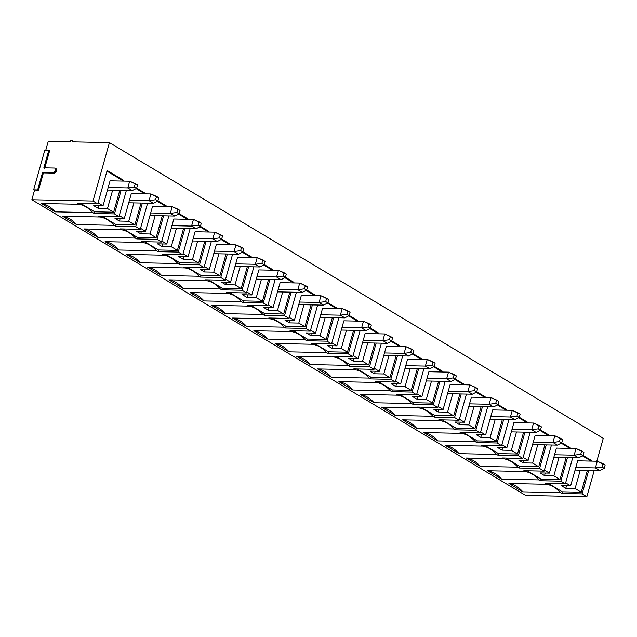 <?xml version="1.0" encoding="UTF-8"?>
<svg xmlns="http://www.w3.org/2000/svg" width="637" height="637" viewBox="0 0 637 637"><rect width="100%" height="100%" fill="white"/><g stroke="black" fill="none" stroke-linecap="round" stroke-linejoin="round"><path stroke-width="0.96" d="M575.8 467.502L595.412 467.916L597.283 461.244L577.679 460.822L597.283 461.244L595.412 467.916L575.8 467.502M599.871 470.592L575.076 470.066L599.871 470.592L595.412 467.916L599.871 470.592L604.21 468.354L605.15 465.018L602.921 463.68L601.981 467.025L604.21 468.354L601.981 467.025L595.412 467.916L601.981 467.025L602.921 463.68L597.283 461.244L605.15 465.018L604.21 468.354L599.871 470.592M554.54 454.77L574.152 455.192L576.031 448.512L556.419 448.098L576.031 448.512L574.152 455.192L554.54 454.77M578.619 457.86L553.824 457.334L578.619 457.86L574.152 455.192L578.619 457.86L582.959 455.63L583.898 452.294L581.661 450.956L580.729 454.292L582.959 455.63L580.729 454.292L574.152 455.192L580.729 454.292L581.661 450.956L576.031 448.512L583.898 452.294L582.959 455.63L578.619 457.86M533.288 442.046L552.9 442.46L554.779 435.788L535.168 435.366L554.779 435.788L552.9 442.46L533.288 442.046M557.359 445.136L532.572 444.61L557.359 445.136L552.9 442.46L557.359 445.136L561.699 442.898L562.638 439.562L560.409 438.224L559.469 441.568L561.699 442.898L559.469 441.568L552.9 442.46L559.469 441.568L560.409 438.224L554.779 435.788L562.638 439.562L561.699 442.898L557.359 445.136M512.037 429.314L531.648 429.736L533.519 423.056L513.908 422.642L533.519 423.056L531.648 429.736L512.037 429.314M536.107 432.404L511.312 431.878L536.107 432.404L531.648 429.736L536.107 432.404L540.447 430.174L541.386 426.838L539.157 425.5L538.217 428.836L540.447 430.174L538.217 428.836L531.648 429.736L538.217 428.836L539.157 425.5L533.519 423.056L541.386 426.838L540.447 430.174L536.107 432.404M490.777 416.59L510.388 417.004L512.267 410.332L492.656 409.917L512.267 410.332L510.388 417.004L490.777 416.59M514.855 419.679L490.06 419.154L514.855 419.679L510.388 417.004L514.855 419.679L519.195 417.45L520.126 414.106L517.897 412.776L516.957 416.112L519.195 417.45L516.957 416.112L510.388 417.004L516.957 416.112L517.897 412.776L512.267 410.332L520.126 414.106L519.195 417.45L514.855 419.679M469.525 403.858L489.136 404.28L491.008 397.599L471.404 397.185L491.008 397.599L489.136 404.28L469.525 403.858M493.595 406.947L468.8 406.422L493.595 406.947L489.136 404.28L493.595 406.947L497.935 404.718L498.875 401.382L496.645 400.044L495.705 403.38L497.935 404.718L495.705 403.38L489.136 404.28L495.705 403.38L496.645 400.044L491.008 397.599L498.875 401.382L497.935 404.718L493.595 406.947M448.265 391.134L467.877 391.548L469.756 384.875L450.144 384.461L469.756 384.875L467.877 391.548L448.265 391.134M472.343 394.223L447.548 393.698L472.343 394.223L467.877 391.548L472.343 394.223L476.683 391.994L477.623 388.65L475.385 387.32L474.446 390.656L476.683 391.994L474.446 390.656L467.877 391.548L474.446 390.656L475.385 387.32L469.756 384.875L477.623 388.65L476.683 391.994L472.343 394.223M427.013 378.41L446.625 378.824L448.504 372.143L428.892 371.729L448.504 372.143L446.625 378.824L427.013 378.41M451.084 381.491L426.296 380.966L451.084 381.491L446.625 378.824L451.084 381.491L455.423 379.262L456.363 375.926L454.133 374.588L453.194 377.924L455.423 379.262L453.194 377.924L446.625 378.824L453.194 377.924L454.133 374.588L448.504 372.143L456.363 375.926L455.423 379.262L451.084 381.491M405.761 365.678L425.365 366.092L427.244 359.419L407.632 359.005L427.244 359.419L425.365 366.092L405.761 365.678M429.832 368.767L405.036 368.242L429.832 368.767L425.365 366.092L429.832 368.767L434.171 366.538L435.111 363.194L432.881 361.864L431.942 365.2L434.171 366.538L431.942 365.2L425.365 366.092L431.942 365.2L432.881 361.864L427.244 359.419L435.111 363.194L434.171 366.538L429.832 368.767M384.501 352.954L404.113 353.368L405.992 346.687L386.38 346.273L405.992 346.687L404.113 353.368L384.501 352.954M408.58 356.035L383.785 355.51L408.58 356.035L404.113 353.368L408.58 356.035L412.919 353.806L413.851 350.469L411.621 349.132L410.682 352.468L412.919 353.806L410.682 352.468L404.113 353.368L410.682 352.468L411.621 349.132L405.992 346.687L413.851 350.469L412.919 353.806L408.58 356.035M363.249 340.222L382.861 340.636L384.732 333.963L365.128 333.549L384.732 333.963L382.861 340.636L363.249 340.222M387.32 343.311L362.525 342.786L387.32 343.311L382.861 340.636L387.32 343.311L391.659 341.082L392.599 337.745L390.37 336.408L389.43 339.744L391.659 341.082L389.43 339.744L382.861 340.636L389.43 339.744L390.37 336.408L384.732 333.963L392.599 337.745L391.659 341.082L387.32 343.311M341.989 327.498L361.601 327.912L363.48 321.231L343.869 320.817L363.48 321.231L361.601 327.912L341.989 327.498M366.068 330.587L341.273 330.054L366.068 330.587L361.601 327.912L366.068 330.587L370.408 328.35L371.347 325.013L369.11 323.676L368.17 327.012L370.408 328.35L368.17 327.012L361.601 327.912L368.17 327.012L369.11 323.676L363.48 321.231L371.347 325.013L370.408 328.35L366.068 330.587M320.737 314.766L340.349 315.18L342.228 308.507L322.617 308.093L342.228 308.507L340.349 315.18L320.737 314.766M344.808 317.855L320.021 317.33L344.808 317.855L340.349 315.18L344.808 317.855L349.148 315.626L350.087 312.289L347.858 310.952L346.918 314.288L349.148 315.626L346.918 314.288L340.349 315.18L346.918 314.288L347.858 310.952L342.228 308.507L350.087 312.289L349.148 315.626L344.808 317.855M299.486 302.042L319.089 302.456L320.968 295.783L301.357 295.361L320.968 295.783L319.089 302.456L299.486 302.042M323.556 305.131L298.761 304.605L323.556 305.131L319.089 302.456L323.556 305.131L327.896 302.893L328.835 299.557L326.598 298.22L325.666 301.564L327.896 302.893L325.666 301.564L319.089 302.456L325.666 301.564L326.598 298.22L320.968 295.783L328.835 299.557L327.896 302.893L323.556 305.131M278.226 289.309L297.837 289.724L299.716 283.051L280.105 282.637L299.716 283.051L297.837 289.724L278.226 289.309M302.304 292.399L277.509 291.873L302.304 292.399L297.837 289.724L302.304 292.399L306.636 290.169L307.575 286.833L305.346 285.495L304.406 288.832L306.636 290.169L304.406 288.832L297.837 289.724L304.406 288.832L305.346 285.495L299.716 283.051L307.575 286.833L306.636 290.169L302.304 292.399M256.974 276.585L276.585 276.999L278.457 270.327L258.845 269.905L278.457 270.327L276.585 276.999L256.974 276.585M281.044 279.675L256.249 279.149L281.044 279.675L276.585 276.999L281.044 279.675L285.384 277.437L286.324 274.101L284.094 272.763L283.154 276.108L285.384 277.437L283.154 276.108L276.585 276.999L283.154 276.108L284.094 272.763L278.457 270.327L286.324 274.101L285.384 277.437L281.044 279.675M235.714 263.853L255.326 264.275L257.205 257.595L237.593 257.181L257.205 257.595L255.326 264.275L235.714 263.853M259.792 266.943L234.997 266.417L259.792 266.943L255.326 264.275L259.792 266.943L264.132 264.713L265.072 261.377L262.834 260.039L261.895 263.376L264.132 264.713L261.895 263.376L255.326 264.275L261.895 263.376L262.834 260.039L257.205 257.595L265.072 261.377L264.132 264.713L259.792 266.943M214.462 251.129L234.074 251.543L235.953 244.871L216.341 244.449L235.953 244.871L234.074 251.543L214.462 251.129M238.533 254.219L213.745 253.693L238.533 254.219L234.074 251.543L238.533 254.219L242.872 251.981L243.812 248.645L241.582 247.307L240.643 250.652L242.872 251.981L240.643 250.652L234.074 251.543L240.643 250.652L241.582 247.307L235.953 244.871L243.812 248.645L242.872 251.981L238.533 254.219M193.21 238.397L212.814 238.819L214.693 232.139L195.081 231.725L214.693 232.139L212.814 238.819L193.21 238.397M217.281 241.487L192.485 240.961L217.281 241.487L212.814 238.819L217.281 241.487L221.62 239.257L222.56 235.921L220.322 234.583L219.391 237.919L221.62 239.257L219.391 237.919L212.814 238.819L219.391 237.919L220.322 234.583L214.693 232.139L222.56 235.921L221.62 239.257L217.281 241.487M171.95 225.673L191.562 226.087L193.441 219.415L173.829 218.993L193.441 219.415L191.562 226.087L171.95 225.673M196.029 228.763L171.234 228.237L196.029 228.763L191.562 226.087L196.029 228.763L200.36 226.533L201.3 223.189L199.07 221.851L198.131 225.195L200.36 226.533L198.131 225.195L191.562 226.087L198.131 225.195L199.07 221.851L193.441 219.415L201.3 223.189L200.36 226.533L196.029 228.763M150.698 212.941L170.31 213.363L172.181 206.683L152.569 206.269L172.181 206.683L170.31 213.363L150.698 212.941M174.769 216.031L149.974 215.505L174.769 216.031L170.31 213.363L174.769 216.031L179.108 213.801L180.048 210.465L177.819 209.127L176.879 212.463L179.108 213.801L176.879 212.463L170.31 213.363L176.879 212.463L177.819 209.127L172.181 206.683L180.048 210.465L179.108 213.801L174.769 216.031M129.438 200.217L149.05 200.631L150.929 193.959L131.318 193.544L150.929 193.959L149.05 200.631L129.438 200.217M153.517 203.307L128.722 202.781L153.517 203.307L149.05 200.631L153.517 203.307L157.857 201.077L158.788 197.733L156.559 196.403L155.619 199.739L157.857 201.077L155.619 199.739L149.05 200.631L155.619 199.739L156.559 196.403L150.929 193.959L158.788 197.733L157.857 201.077L153.517 203.307M108.186 187.485L127.798 187.907L129.669 181.226L110.066 180.812L129.669 181.226L127.798 187.907L108.186 187.485M132.257 190.574L107.47 190.049L132.257 190.574L127.798 187.907L132.257 190.574L136.597 188.345L137.536 185.009L135.307 183.671L134.367 187.007L136.597 188.345L134.367 187.007L127.798 187.907L134.367 187.007L135.307 183.671L129.669 181.226L137.536 185.009L136.597 188.345L132.257 190.574M54.663 168.049C56.398 169.617 55.968 171.154 53.365 172.635L42.568 172.404L37.639 189.93L38.475 190.431L33.65 189.842L34.486 190.344L31.85 199.731L93.01 201.029L109.429 142.616L72.204 141.828C71.87 139.829 70.986 139.806 69.544 141.772L48.269 141.318L45.633 150.706L48.269 141.318L69.544 141.772L71.798 140.259L72.204 141.828L109.429 142.616L603.263 438.328L596.821 461.228L603.263 438.328L109.429 142.616L93.01 201.029L97.748 203.872L107.135 170.493L123.865 180.51L123.705 181.099L123.865 180.51L107.135 170.493L97.748 203.872L93.01 201.029L31.85 199.731L525.684 495.443L586.844 496.741L594.225 470.472L586.844 496.741L582.099 493.906L586.844 496.741L525.684 495.443L31.85 199.731L34.486 190.344L33.65 189.842L44.797 150.205L33.65 189.842L37.639 189.93L42.568 172.404L53.365 172.635C55.968 171.154 56.398 169.617 54.663 168.049L43.857 167.818L48.778 150.292L44.797 150.205L49.622 150.794L48.778 150.292L43.857 167.818L54.663 168.049L56.12 168.717M121.11 190.344L114.485 213.889L119.008 216.596L126.357 190.455L119.008 216.596L114.485 213.889L94.212 213.459L92.819 212.631L55.26 211.834L41.309 203.482L78.869 204.278L77.475 203.442L97.748 203.872L77.475 203.442L78.869 204.278C84.052 205.17 88.694 207.957 92.819 212.631L94.212 213.459L94.682 211.795L80.851 203.514L94.682 211.795L113.625 212.193L107.486 208.522L112.645 190.16L107.486 208.522L98.186 208.323L107.486 208.522L113.625 212.193L94.682 211.795L94.212 213.459L114.485 213.889L121.11 190.344M136.652 188.17L145.125 193.242L144.957 193.831L145.125 193.242L136.652 188.17M142.362 203.068L135.745 226.621L140.259 229.328L147.609 203.179L140.259 229.328L135.745 226.621L115.464 226.191L114.071 225.355L76.512 224.558L62.569 216.206L100.12 217.002L98.727 216.166L119.008 216.596L98.727 216.166L100.12 217.002C105.304 217.902 109.954 220.681 114.071 225.355L115.464 226.191L115.934 224.519L102.103 216.238L115.934 224.519L134.877 224.925L128.746 221.246L133.905 202.892L128.746 221.246L119.438 221.047L128.746 221.246L134.877 224.925L115.934 224.519L115.464 226.191L135.745 226.621L142.362 203.068M157.904 200.894L166.376 205.966L166.209 206.555L166.376 205.966L157.904 200.894M163.613 215.8L156.997 239.345L161.511 242.052L168.861 215.911L161.511 242.052L156.997 239.345L136.724 238.915L135.323 238.079L97.772 237.282L83.821 228.938L121.38 229.734L119.987 228.898L140.259 229.328L119.987 228.898L121.38 229.734C126.556 230.626 131.206 233.413 135.323 238.079L136.724 238.915L137.194 237.251L123.363 228.97L137.194 237.251L156.137 237.649L149.998 233.978L155.157 215.617L149.998 233.978L140.689 233.779L149.998 233.978L156.137 237.649L137.194 237.251L136.724 238.915L156.997 239.345L163.613 215.8M179.156 213.618L187.636 218.698L187.469 219.287L187.636 218.698L179.156 213.618M184.873 228.524L178.249 252.077L182.771 254.784L190.121 228.635L182.771 254.784L178.249 252.077L157.976 251.647L156.583 250.811L119.023 250.015L105.073 241.662L142.632 242.458L141.239 241.622L161.511 242.052L141.239 241.622L142.632 242.458C147.816 243.358 152.466 246.137 156.583 250.811L157.976 251.647L158.446 249.975L144.615 241.694L158.446 249.975L177.389 250.381L171.257 246.702L176.417 228.349L171.257 246.702L161.949 246.503L171.257 246.702L177.389 250.381L158.446 249.975L157.976 251.647L178.249 252.077L184.873 228.524M200.416 226.35L208.888 231.422L208.721 232.011L208.888 231.422L200.416 226.35M206.125 241.256L199.508 264.801L204.023 267.508L211.373 241.359L204.023 267.508L199.508 264.801L179.228 264.371L177.834 263.535L140.275 262.739L126.333 254.394L163.892 255.19L162.499 254.354L182.771 254.784L162.499 254.354L163.892 255.19C169.068 256.082 173.718 258.869 177.834 263.535L179.228 264.371L179.698 262.707L165.875 254.426L179.698 262.707L198.648 263.105L192.509 259.434L197.669 241.073L192.509 259.434L183.201 259.235L192.509 259.434L198.648 263.105L179.698 262.707L179.228 264.371L199.508 264.801L206.125 241.256M221.668 239.074L230.148 244.154L229.981 244.743L230.148 244.154L221.668 239.074M227.385 253.98L220.76 277.533L225.283 280.24L232.632 254.091L225.283 280.24L220.76 277.533L200.488 277.103L199.094 276.267L161.535 275.471L147.585 267.118L185.144 267.914L183.751 267.078L204.023 267.508L183.751 267.078L185.144 267.914C190.328 268.814 194.97 271.593 199.094 276.267L200.488 277.103L200.958 275.431L187.127 267.15L200.958 275.431L219.9 275.837L213.761 272.158L218.929 253.797L213.761 272.158L204.461 271.959L213.761 272.158L219.9 275.837L200.958 275.431L200.488 277.103L220.76 277.533L227.385 253.98M242.928 251.806L251.4 256.878L251.233 257.467L251.4 256.878L242.928 251.806M248.637 266.704L242.02 290.257L246.535 292.964L253.884 266.815L246.535 292.964L242.02 290.257L221.74 289.827L220.346 288.991L182.787 288.195L168.845 279.842L206.404 280.638L205.003 279.81L225.283 280.24L205.003 279.81L206.404 280.638C211.58 281.538 216.23 284.325 220.346 288.991L221.74 289.827L222.209 288.163L208.379 279.882L222.209 288.163L241.16 288.561L235.021 284.89L240.181 266.529L235.021 284.89L225.713 284.691L235.021 284.89L241.16 288.561L222.209 288.163L221.74 289.827L242.02 290.257L248.637 266.704M264.18 264.53L272.652 269.61L272.485 270.199L272.652 269.61L264.18 264.53M269.889 279.436L263.272 302.989L267.787 305.696L275.136 279.547L267.787 305.696L263.272 302.989L243 302.559L241.606 301.723L204.047 300.927L190.097 292.574L227.656 293.37L226.262 292.534L246.535 292.964L226.262 292.534L227.656 293.37C232.831 294.27 237.482 297.049 241.606 301.723L243 302.559L243.469 300.887L229.638 292.606L243.469 300.887L262.412 301.293L256.273 297.614L261.433 279.253L256.273 297.614L246.965 297.415L256.273 297.614L262.412 301.293L243.469 300.887L243 302.559L263.272 302.989L269.889 279.436M285.432 277.262L293.912 282.334L293.745 282.924L293.912 282.334L285.432 277.262M291.149 292.16L284.524 315.713L289.047 318.42L296.396 292.272L289.047 318.42L284.524 315.713L264.251 315.283L262.858 314.447L225.299 313.651L211.349 305.298L248.908 306.094L247.514 305.266L267.787 305.696L247.514 305.266L248.908 306.094C254.091 306.994 258.741 309.781 262.858 314.447L264.251 315.283L264.721 313.619L250.89 305.338L264.721 313.619L283.664 314.017L277.533 310.338L282.693 291.985L277.533 310.338L268.225 310.147L277.533 310.338L283.664 314.017L264.721 313.619L264.251 315.283L284.524 315.713L291.149 292.16M306.692 289.986L315.164 295.066L314.997 295.656L315.164 295.066L306.692 289.986M312.401 304.892L305.784 328.445L310.299 331.144L317.648 305.004L310.299 331.144L305.784 328.445L285.503 328.015L284.11 327.179L246.551 326.383L232.609 318.03L270.168 318.826L268.774 317.99L289.047 318.42L268.774 317.99L270.168 318.826C275.343 319.726 279.993 322.505 284.11 327.179L285.503 328.015L285.973 326.343L272.15 318.062L285.973 326.343L304.924 326.741L298.785 323.07L303.945 304.709L298.785 323.07L289.477 322.871L298.785 323.07L304.924 326.741L285.973 326.343L285.503 328.015L305.784 328.445L312.401 304.892M327.944 302.718L336.424 307.79L336.256 308.38L336.424 307.79L327.944 302.718M333.661 317.616L327.036 341.169L331.558 343.876L338.908 317.728L331.558 343.876L327.036 341.169L306.763 340.739L305.37 339.903L267.811 339.107L253.86 330.754L291.42 331.551L290.026 330.714L310.299 331.144L290.026 330.714L291.42 331.551C296.603 332.45 301.245 335.237 305.37 339.903L306.763 340.739L307.233 339.067L293.402 330.786L307.233 339.067L326.176 339.473L320.037 335.795L325.204 317.441L320.037 335.795L310.737 335.603L320.037 335.795L326.176 339.473L307.233 339.067L306.763 340.739L327.036 341.169L333.661 317.616M349.203 315.442L357.675 320.522L357.508 321.112L357.675 320.522L349.203 315.442M354.913 330.348L348.296 353.901L352.81 356.601L360.16 330.46L352.81 356.601L348.296 353.901L328.015 353.471L326.622 352.635L289.063 351.839L275.12 343.486L312.679 344.283L311.278 343.447L331.558 343.876L311.278 343.447L312.679 344.283C317.855 345.182 322.505 347.961 326.622 352.635L328.015 353.471L328.485 351.799L314.654 343.518L328.485 351.799L347.436 352.197L341.297 348.527L346.456 330.165L341.297 348.527L331.988 348.328L341.297 348.527L347.436 352.197L328.485 351.799L328.015 353.471L348.296 353.901L354.913 330.348M370.455 328.174L378.927 333.247L378.768 333.836L378.927 333.247L370.455 328.174M376.164 343.072L369.548 366.625L374.07 369.333L381.412 343.184L374.07 369.333L369.548 366.625L349.275 366.195L347.882 365.359L310.323 364.563L296.372 356.21L333.931 357.007L332.538 356.171L352.81 356.601L332.538 356.171L333.931 357.007C339.107 357.906 343.757 360.693 347.882 365.359L349.275 366.195L349.745 364.523L335.914 356.242L349.745 364.523L368.688 364.929L362.549 361.251L367.708 342.897L362.549 361.251L353.24 361.06L362.549 361.251L368.688 364.929L349.745 364.523L349.275 366.195L369.548 366.625L376.164 343.072M391.707 340.899L400.187 345.971L400.02 346.56L400.187 345.971L391.707 340.899M397.424 355.804L390.8 379.349L395.322 382.057L402.672 355.916L395.322 382.057L390.8 379.349L370.527 378.919L369.134 378.091L331.574 377.295L317.624 368.942L355.183 369.739L353.79 368.903L374.07 369.333L353.79 368.903L355.183 369.739C360.367 370.63 365.017 373.417 369.134 378.091L370.527 378.919L370.997 377.255L357.166 368.974L370.997 377.255L389.94 377.653L383.808 373.983L388.968 355.621L383.808 373.983L374.5 373.784L383.808 373.983L389.94 377.653L370.997 377.255L370.527 378.919L390.8 379.349L397.424 355.804M412.967 353.631L421.439 358.703L421.272 359.292L421.439 358.703L412.967 353.631M418.676 368.528L412.059 392.081L416.574 394.789L423.923 368.64L416.574 394.789L412.059 392.081L391.779 391.651L390.385 390.815L352.826 390.019L338.884 381.667L376.443 382.463L375.05 381.627L395.322 382.057L375.05 381.627L376.443 382.463C381.619 383.363 386.269 386.149 390.385 390.815L391.779 391.651L392.249 389.979L378.426 381.698L392.249 389.979L411.199 390.385L405.06 386.707L410.22 368.353L405.06 386.707L395.752 386.516L405.06 386.707L411.199 390.385L392.249 389.979L391.779 391.651L412.059 392.081L418.676 368.528M434.219 366.355L442.699 371.427L442.532 372.016L442.699 371.427L434.219 366.355M439.936 381.26L433.311 404.806L437.834 407.513L445.183 381.372L437.834 407.513L433.311 404.806L413.039 404.376L411.645 403.547L374.086 402.751L360.136 394.399L397.695 395.195L396.302 394.359L416.574 394.789L396.302 394.359L397.695 395.195C402.879 396.087 407.521 398.873 411.645 403.547L413.039 404.376L413.509 402.711L399.678 394.43L413.509 402.711L432.451 403.11L426.312 399.439L431.48 381.077L426.312 399.439L417.012 399.24L426.312 399.439L432.451 403.11L413.509 402.711L413.039 404.376L433.311 404.806L439.936 381.26M455.479 379.087L463.951 384.159L463.784 384.748L463.951 384.159L455.479 379.087M461.188 393.985L454.571 417.538L459.086 420.245L466.435 394.096L459.086 420.245L454.571 417.538L434.291 417.108L432.897 416.272L395.338 415.475L381.396 407.123L418.955 407.919L417.553 407.083L437.834 407.513L417.553 407.083L418.955 407.919C424.131 408.819 428.781 411.598 432.897 416.272L434.291 417.108L434.76 415.435L420.93 407.154L434.76 415.435L453.711 415.842L447.572 412.163L452.732 393.809L447.572 412.163L438.264 411.964L447.572 412.163L453.711 415.842L434.76 415.435L434.291 417.108L454.571 417.538L461.188 393.985M476.731 391.811L485.203 396.883L485.044 397.472L485.203 396.883L476.731 391.811M482.44 406.717L475.823 430.262L480.346 432.969L487.695 406.828L480.346 432.969L475.823 430.262L455.551 429.832L454.157 428.996L416.598 428.199L402.648 419.855L440.207 420.651L438.813 419.815L459.086 420.245L438.813 419.815L440.207 420.651C445.382 421.543 450.033 424.33 454.157 428.996L455.551 429.832L456.02 428.168L442.189 419.887L456.02 428.168L474.963 428.566L468.824 424.895L473.984 406.533L468.824 424.895L459.516 424.696L468.824 424.895L474.963 428.566L456.02 428.168L455.551 429.832L475.823 430.262L482.44 406.717M497.983 404.535L506.463 409.615L506.296 410.204L506.463 409.615L497.983 404.535M503.7 419.441L497.075 442.994L501.598 445.701L508.947 419.552L501.598 445.701L497.075 442.994L476.802 442.564L475.409 441.728L437.85 440.931L423.9 432.579L461.459 433.375L460.065 432.539L480.346 432.969L460.065 432.539L461.459 433.375C466.642 434.275 471.292 437.054 475.409 441.728L476.802 442.564L477.272 440.892L463.441 432.611L477.272 440.892L496.215 441.298L490.084 437.619L495.244 419.265L490.084 437.619L480.776 437.42L490.084 437.619L496.215 441.298L477.272 440.892L476.802 442.564L497.075 442.994L503.7 419.441M519.243 417.267L527.715 422.339L527.547 422.928L527.715 422.339L519.243 417.267M524.952 432.173L518.335 455.718L522.85 458.425L530.199 432.284L522.85 458.425L518.335 455.718L498.062 455.288L496.661 454.452L459.102 453.655L445.159 445.311L482.719 446.107L481.325 445.271L501.598 445.701L481.325 445.271L482.719 446.107C487.894 446.999 492.544 449.786 496.661 454.452L498.062 455.288L498.524 453.624L484.701 445.343L498.524 453.624L517.475 454.022L511.336 450.351L516.496 431.99L511.336 450.351L502.028 450.152L511.336 450.351L517.475 454.022L498.524 453.624L498.062 455.288L518.335 455.718L524.952 432.173M540.495 429.991L548.975 435.071L548.807 435.66L548.975 435.071L540.495 429.991M546.212 444.897L539.587 468.45L544.109 471.157L551.459 445.008L544.109 471.157L539.587 468.45L519.314 468.02L517.921 467.184L480.362 466.388L466.411 458.035L503.971 458.831L502.577 457.995L522.85 458.425L502.577 457.995L503.971 458.831C509.154 459.731 513.804 462.51 517.921 467.184L519.314 468.02L519.784 466.348L505.953 458.067L519.784 466.348L538.727 466.754L532.596 463.075L537.755 444.714L532.596 463.075L523.288 462.876L532.596 463.075L538.727 466.754L519.784 466.348L519.314 468.02L539.587 468.45L546.212 444.897M561.754 442.723L570.226 447.795L570.059 448.384L570.226 447.795L561.754 442.723M567.463 457.621L560.847 481.174L565.361 483.881L572.711 457.732L565.361 483.881L560.847 481.174L540.566 480.744L539.173 479.908L501.614 479.112L487.671 470.759L525.23 471.555L523.829 470.727L544.109 471.157L523.829 470.727L525.23 471.555C530.406 472.455 535.056 475.242 539.173 479.908L540.566 480.744L541.036 479.08L527.205 470.799L541.036 479.08L559.987 479.478L553.848 475.807L559.007 457.446L553.848 475.807L544.539 475.608L553.848 475.807L559.987 479.478L541.036 479.08L540.566 480.744L560.847 481.174L567.463 457.621M583.006 455.447L591.478 460.527L591.319 461.116L591.478 460.527L583.006 455.447M588.715 470.353L582.099 493.906L561.826 493.476L560.433 492.64L522.873 491.844L508.923 483.491L546.482 484.287L545.089 483.451L565.361 483.881L545.089 483.451L546.482 484.287C551.658 485.187 556.308 487.966 560.433 492.64L561.826 493.476L562.296 491.804L548.465 483.523L562.296 491.804L581.239 492.21L575.1 488.531L580.259 470.17L575.1 488.531L565.799 488.332L575.1 488.531L581.239 492.21L562.296 491.804L561.826 493.476L582.099 493.906L588.715 470.353M98.902 205.759L98.186 208.323L98.902 205.759M110.066 180.812L103.027 205.847L93.719 205.647L98.186 208.323L93.719 205.647L103.027 205.847L98.034 202.861L103.027 205.847L110.066 180.812M120.154 218.491L119.438 221.047L120.154 218.491M131.318 193.544L124.279 218.579L114.971 218.38L119.438 221.047L114.971 218.38L124.279 218.579L119.286 215.585L124.279 218.579L131.318 193.544M141.414 231.215L140.689 233.779L141.414 231.215M152.569 206.269L145.539 231.303L136.23 231.104L140.689 233.779L136.23 231.104L145.539 231.303L140.546 228.317L145.539 231.303L152.569 206.269M162.666 243.947L161.949 246.503L162.666 243.947M173.829 218.993L166.79 244.035L157.482 243.836L161.949 246.503L157.482 243.836L166.79 244.035L161.798 241.041L166.79 244.035L173.829 218.993M183.926 256.671L183.201 259.235L183.926 256.671M195.081 231.725L188.05 256.759L178.742 256.56L183.201 259.235L178.742 256.56L188.05 256.759L183.058 253.773L188.05 256.759L195.081 231.725M205.178 269.395L204.461 271.959L205.178 269.395M216.341 244.449L209.302 269.483L199.994 269.292L204.461 271.959L199.994 269.292L209.302 269.483L204.31 266.497L209.302 269.483L216.341 244.449M226.43 282.127L225.713 284.691L226.43 282.127M237.593 257.181L230.554 282.215L221.254 282.016L225.713 284.691L221.254 282.016L230.554 282.215L225.562 279.229L230.554 282.215L237.593 257.181M247.689 294.851L246.965 297.415L247.689 294.851M258.845 269.905L251.814 294.939L242.506 294.748L246.965 297.415L242.506 294.748L251.814 294.939L246.822 291.953L251.814 294.939L258.845 269.905M268.941 307.583L268.225 310.147L268.941 307.583M280.105 282.637L273.066 307.671L263.758 307.472L268.225 310.147L263.758 307.472L273.066 307.671L268.073 304.677L273.066 307.671L280.105 282.637M290.201 320.307L289.477 322.871L290.201 320.307M301.357 295.361L294.326 320.395L285.018 320.204L289.477 322.871L285.018 320.204L294.326 320.395L289.333 317.409L294.326 320.395L301.357 295.361M311.453 333.04L310.737 335.603L311.453 333.04M322.617 308.093L315.578 333.127L306.27 332.928L310.737 335.603L306.27 332.928L315.578 333.127L310.585 330.133L315.578 333.127L322.617 308.093M332.713 345.764L331.988 348.328L332.713 345.764M343.869 320.817L336.83 345.851L327.529 345.652L331.988 348.328L327.529 345.652L336.83 345.851L331.837 342.865L336.83 345.851L343.869 320.817M353.965 358.496L353.24 361.06L353.965 358.496M365.128 333.549L358.09 358.583L348.781 358.384L353.24 361.06L348.781 358.384L358.09 358.583L353.097 355.589L358.09 358.583L365.128 333.549M375.217 371.22L374.5 373.784L375.217 371.22M386.38 346.273L379.341 371.307L370.033 371.108L374.5 373.784L370.033 371.108L379.341 371.307L374.349 368.321L379.341 371.307L386.38 346.273M396.477 383.952L395.752 386.516L396.477 383.952M407.632 359.005L400.601 384.039L391.293 383.84L395.752 386.516L391.293 383.84L400.601 384.039L395.609 381.045L400.601 384.039L407.632 359.005M417.729 396.676L417.012 399.24L417.729 396.676M428.892 371.729L421.853 396.763L412.545 396.564L417.012 399.24L412.545 396.564L421.853 396.763L416.861 393.777L421.853 396.763L428.892 371.729M438.989 409.408L438.264 411.964L438.989 409.408M450.144 384.461L443.105 409.495L433.805 409.296L438.264 411.964L433.805 409.296L443.105 409.495L438.113 406.502L443.105 409.495L450.144 384.461M460.24 422.132L459.516 424.696L460.24 422.132M471.404 397.185L464.365 422.22L455.057 422.02L459.516 424.696L455.057 422.02L464.365 422.22L459.373 419.234L464.365 422.22L471.404 397.185M481.492 434.864L480.776 437.42L481.492 434.864M492.656 409.917L485.617 434.952L476.309 434.752L480.776 437.42L476.309 434.752L485.617 434.952L480.624 431.958L485.617 434.952L492.656 409.917M502.752 447.588L502.028 450.152L502.752 447.588M513.908 422.642L506.877 447.676L497.569 447.477L502.028 450.152L497.569 447.477L506.877 447.676L501.884 444.69L506.877 447.676L513.908 422.642M524.004 460.32L523.288 462.876L524.004 460.32M535.168 435.366L528.129 460.4L518.821 460.209L523.288 462.876L518.821 460.209L528.129 460.4L523.136 457.414L528.129 460.4L535.168 435.366M545.264 473.044L544.539 475.608L545.264 473.044M556.419 448.098L549.381 473.132L540.08 472.933L544.539 475.608L540.08 472.933L549.381 473.132L544.388 470.146L549.381 473.132L556.419 448.098M566.516 485.768L565.799 488.332L566.516 485.768M577.679 460.822L570.641 485.856L561.332 485.665L565.799 488.332L561.332 485.665L570.641 485.856L565.648 482.87L570.641 485.856L577.679 460.822M582.457 455.885L590.149 460.495L591.478 460.527L590.149 460.495L589.989 461.084L590.149 460.495L582.457 455.885M587.386 470.321L581.239 492.21L587.386 470.321M560.433 492.64C556.308 487.966 551.658 485.187 546.482 484.287L508.923 483.491C514.099 484.391 518.749 487.17 522.873 491.844L560.433 492.64M508.923 483.491L522.873 491.844C518.749 487.17 514.099 484.391 508.923 483.491M561.197 443.161L568.897 447.771L570.226 447.795L568.897 447.771L568.73 448.36L568.897 447.771L561.197 443.161M566.134 457.597L559.987 479.478L566.134 457.597M539.173 479.908C535.056 475.242 530.406 472.455 525.23 471.555L487.671 470.759C492.847 471.659 497.497 474.446 501.614 479.112L539.173 479.908M487.671 470.759L501.614 479.112C497.497 474.446 492.847 471.659 487.671 470.759M539.945 430.429L547.645 435.039L548.975 435.071L547.645 435.039L547.478 435.628L547.645 435.039L539.945 430.429M544.882 444.865L538.727 466.754L544.882 444.865M517.921 467.184C513.804 462.51 509.154 459.731 503.971 458.831L466.411 458.035C471.595 458.935 476.245 461.714 480.362 466.388L517.921 467.184M466.411 458.035L480.362 466.388C476.245 461.714 471.595 458.935 466.411 458.035M518.693 417.705L526.385 422.315L527.715 422.339L526.385 422.315L526.218 422.904L526.385 422.315L518.693 417.705M523.622 432.141L517.475 454.022L523.622 432.141M496.661 454.452C492.544 449.786 487.894 446.999 482.719 446.107L445.159 445.311C450.335 446.203 454.985 448.989 459.102 453.655L496.661 454.452M445.159 445.311L459.102 453.655C454.985 448.989 450.335 446.203 445.159 445.311M497.433 404.973L505.133 409.583L506.463 409.615L505.133 409.583L504.966 410.172L505.133 409.583L497.433 404.973M502.37 419.417L496.215 441.298L502.37 419.417M475.409 441.728C471.292 437.054 466.642 434.275 461.459 433.375L423.9 432.579C429.083 433.478 433.733 436.257 437.85 440.931L475.409 441.728M423.9 432.579L437.85 440.931C433.733 436.257 429.083 433.478 423.9 432.579M476.181 392.249L483.873 396.859L485.203 396.883L483.873 396.859L483.714 397.448L483.873 396.859L476.181 392.249M481.11 406.685L474.963 428.566L481.11 406.685M454.157 428.996C450.033 424.33 445.382 421.543 440.207 420.651L402.648 419.855C407.823 420.746 412.473 423.533 416.598 428.199L454.157 428.996M402.648 419.855L416.598 428.199C412.473 423.533 407.823 420.746 402.648 419.855M454.922 379.525L462.621 384.127L463.951 384.159L462.621 384.127L462.454 384.716L462.621 384.127L454.922 379.525M459.858 393.961L453.711 415.842L459.858 393.961M432.897 416.272C428.781 411.598 424.131 408.819 418.955 407.919L381.396 407.123C386.571 408.022 391.222 410.801 395.338 415.475L432.897 416.272M381.396 407.123L395.338 415.475C391.222 410.801 386.571 408.022 381.396 407.123M433.67 366.793L441.369 371.403L442.699 371.427L441.369 371.403L441.202 371.992L441.369 371.403L433.67 366.793M438.606 381.229L432.451 403.11L438.606 381.229M411.645 403.547C407.521 398.873 402.879 396.087 397.695 395.195L360.136 394.399C365.32 395.29 369.97 398.077 374.086 402.751L411.645 403.547M360.136 394.399L374.086 402.751C369.97 398.077 365.32 395.29 360.136 394.399M412.418 354.068L420.109 358.671L421.439 358.703L420.109 358.671L419.942 359.26L420.109 358.671L412.418 354.068M417.346 368.505L411.199 390.385L417.346 368.505M390.385 390.815C386.269 386.149 381.619 383.363 376.443 382.463L338.884 381.667C344.06 382.566 348.71 385.353 352.826 390.019L390.385 390.815M338.884 381.667L352.826 390.019C348.71 385.353 344.06 382.566 338.884 381.667M391.158 341.336L398.858 345.947L400.187 345.971L398.858 345.947L398.69 346.536L398.858 345.947L391.158 341.336M396.095 355.772L389.94 377.653L396.095 355.772M369.134 378.091C365.017 373.417 360.367 370.63 355.183 369.739L317.624 368.942C322.808 369.834 327.458 372.621 331.574 377.295L369.134 378.091M317.624 368.942L331.574 377.295C327.458 372.621 322.808 369.834 317.624 368.942M369.906 328.612L377.598 333.215L378.927 333.247L377.598 333.215L377.438 333.804L377.598 333.215L369.906 328.612M374.835 343.048L368.688 364.929L374.835 343.048M347.882 365.359C343.757 360.693 339.107 357.906 333.931 357.007L296.372 356.21C301.548 357.11 306.198 359.897 310.323 364.563L347.882 365.359M296.372 356.21L310.323 364.563C306.198 359.897 301.548 357.11 296.372 356.21M348.646 315.88L356.346 320.491L357.675 320.522L356.346 320.491L356.179 321.08L356.346 320.491L348.646 315.88M353.583 330.316L347.436 352.197L353.583 330.316M326.622 352.635C322.505 347.961 317.855 345.182 312.679 344.283L275.12 343.486C280.296 344.378 284.946 347.165 289.063 351.839L326.622 352.635M275.12 343.486L289.063 351.839C284.946 347.165 280.296 344.378 275.12 343.486M327.394 303.156L335.094 307.767L336.424 307.79L335.094 307.767L334.927 308.356L335.094 307.767L327.394 303.156M332.331 317.592L326.176 339.473L332.331 317.592M305.37 339.903C301.245 335.237 296.603 332.45 291.42 331.551L253.86 330.754C259.044 331.654 263.686 334.441 267.811 339.107L305.37 339.903M253.86 330.754L267.811 339.107C263.686 334.441 259.044 331.654 253.86 330.754M306.142 290.424L313.834 295.035L315.164 295.066L313.834 295.035L313.667 295.624L313.834 295.035L306.142 290.424M311.071 304.86L304.924 326.741L311.071 304.86M284.11 327.179C279.993 322.505 275.343 319.726 270.168 318.826L232.609 318.03C237.784 318.93 242.434 321.709 246.551 326.383L284.11 327.179M232.609 318.03L246.551 326.383C242.434 321.709 237.784 318.93 232.609 318.03M284.882 277.7L292.582 282.31L293.912 282.334L292.582 282.31L292.415 282.9L292.582 282.31L284.882 277.7M289.819 292.136L283.664 314.017L289.819 292.136M262.858 314.447C258.741 309.781 254.091 306.994 248.908 306.094L211.349 305.298C216.532 306.198 221.182 308.985 225.299 313.651L262.858 314.447M211.349 305.298L225.299 313.651C221.182 308.985 216.532 306.198 211.349 305.298M263.63 264.968L271.322 269.578L272.652 269.61L271.322 269.578L271.163 270.168L271.322 269.578L263.63 264.968M268.559 279.404L262.412 301.293L268.559 279.404M241.606 301.723C237.482 297.049 232.831 294.27 227.656 293.37L190.097 292.574C195.272 293.474 199.922 296.253 204.047 300.927L241.606 301.723M190.097 292.574L204.047 300.927C199.922 296.253 195.272 293.474 190.097 292.574M242.371 252.244L250.07 256.854L251.4 256.878L250.07 256.854L249.903 257.444L250.07 256.854L242.371 252.244M247.307 266.68L241.16 288.561L247.307 266.68M220.346 288.991C216.23 284.325 211.58 281.538 206.404 280.638L168.845 279.842C174.02 280.742 178.671 283.529 182.787 288.195L220.346 288.991M168.845 279.842L182.787 288.195C178.671 283.529 174.02 280.742 168.845 279.842M221.119 239.512L228.818 244.122L230.148 244.154L228.818 244.122L228.651 244.712L228.818 244.122L221.119 239.512M226.055 253.948L219.9 275.837L226.055 253.948M199.094 276.267C194.97 271.593 190.328 268.814 185.144 267.914L147.585 267.118C152.769 268.018 157.411 270.797 161.535 275.471L199.094 276.267M147.585 267.118L161.535 275.471C157.411 270.797 152.769 268.018 147.585 267.118M199.867 226.788L207.558 231.398L208.888 231.422L207.558 231.398L207.391 231.987L207.558 231.398L199.867 226.788M204.796 241.224L198.648 263.105L204.796 241.224M177.834 263.535C173.718 258.869 169.068 256.082 163.892 255.19L126.333 254.394C131.509 255.286 136.159 258.073 140.275 262.739L177.834 263.535M126.333 254.394L140.275 262.739C136.159 258.073 131.509 255.286 126.333 254.394M178.607 214.056L186.307 218.666L187.636 218.698L186.307 218.666L186.139 219.255L186.307 218.666L178.607 214.056M183.544 228.5L177.389 250.381L183.544 228.5M156.583 250.811C152.466 246.137 147.816 243.358 142.632 242.458L105.073 241.662C110.257 242.562 114.907 245.341 119.023 250.015L156.583 250.811M105.073 241.662L119.023 250.015C114.907 245.341 110.257 242.562 105.073 241.662M157.355 201.332L165.047 205.942L166.376 205.966L165.047 205.942L164.879 206.531L165.047 205.942L157.355 201.332M162.284 215.768L156.137 237.649L162.284 215.768M135.323 238.079C131.206 233.413 126.556 230.626 121.38 229.734L83.821 228.938C88.997 229.83 93.647 232.616 97.772 237.282L135.323 238.079M83.821 228.938L97.772 237.282C93.647 232.616 88.997 229.83 83.821 228.938M136.095 188.6L143.795 193.21L145.125 193.242L143.795 193.21L143.628 193.799L143.795 193.21L136.095 188.6M141.032 203.044L134.877 224.925L141.032 203.044M114.071 225.355C109.954 220.681 105.304 217.902 100.12 217.002L62.569 216.206C67.745 217.106 72.395 219.884 76.512 224.558L114.071 225.355M62.569 216.206L76.512 224.558C72.395 219.884 67.745 217.106 62.569 216.206M106.944 171.146L122.543 180.486L123.865 180.51L122.543 180.486L122.376 181.075L122.543 180.486L106.944 171.146M119.78 190.312L113.625 212.193L119.78 190.312M92.819 212.631C88.694 207.957 84.052 205.17 78.869 204.278L41.309 203.482C46.493 204.373 51.135 207.16 55.26 211.834L92.819 212.631M41.309 203.482L55.26 211.834C51.135 207.16 46.493 204.373 41.309 203.482M44.694 168.319L49.622 150.794L44.694 168.319M53.365 172.635L54.209 173.137C56.804 171.648 57.234 170.119 55.499 168.542C57.234 170.119 56.804 171.648 54.209 173.137L53.365 172.635M42.568 172.404L43.404 172.906L54.209 173.137L43.404 172.906L42.568 172.404M38.475 190.431L43.404 172.906L38.475 190.431M71.798 140.259L74.497 141.876"/></g></svg>
